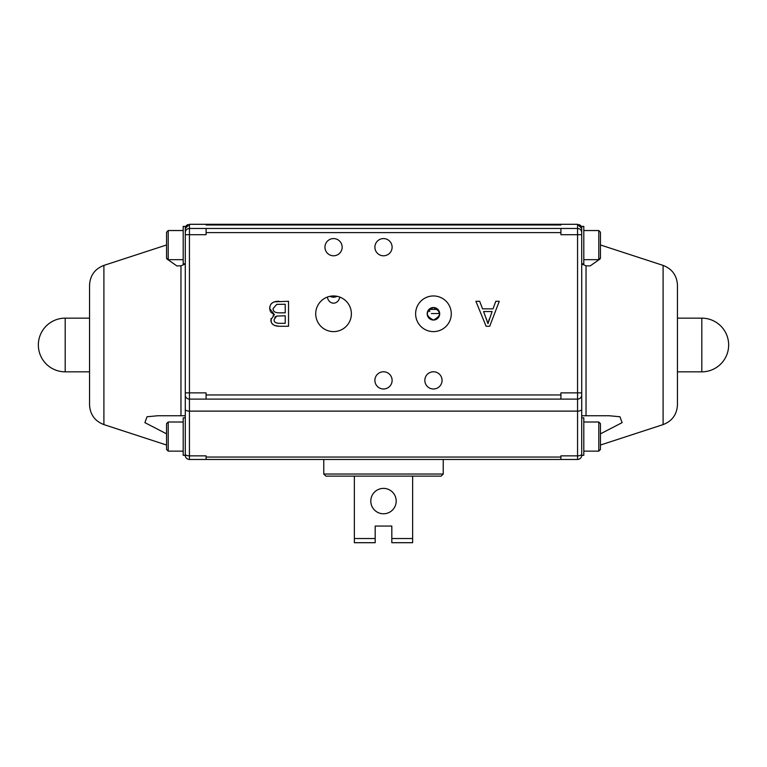 <?xml version="1.0" encoding="UTF-8"?>
<svg xmlns="http://www.w3.org/2000/svg" width="767" height="767" viewBox="0 0 767 767"><rect width="100%" height="100%" fill="white"/><g stroke="black" fill="none" stroke-linecap="round" stroke-linejoin="round"><path stroke-width="1.15" d="M103.9 424.602L103.9 265.401C94.859 268.901 90.075 275.497 89.547 285.18L89.547 404.813C90.075 414.506 94.859 421.102 103.9 424.602L166.544 445.033L166.544 449.472L166.544 442.808M663.1 424.602L663.1 265.401C672.141 268.901 676.925 275.497 677.453 285.18L677.453 404.813C676.925 414.506 672.141 421.102 663.1 424.602L600.456 445.033L600.456 449.472L600.456 423.662L600.456 436.567M183.198 263.838L183.198 226.38L185.278 226.38L185.278 263.838L183.198 263.838M166.544 433.844L144.896 422.646L147.043 416.759L157.772 415.752L185.278 415.752L185.278 263.973L180.964 265.823L176.841 265.919L166.765 258.843M581.722 455.445L581.722 455.301A4.161 4.161 0 0 1 577.561 459.462A4.161 4.161 0 0 0 581.722 455.301L583.802 455.301L583.802 417.842L581.722 417.842L581.722 228.461L581.722 234.702L560.917 234.702L560.917 228.461L189.439 228.461L189.439 224.3L185.278 228.461L185.278 455.301A4.161 4.161 0 0 0 189.439 459.462L560.917 459.462L560.917 455.857L577.561 455.857A4.161 1.755 0 0 0 581.722 454.093L581.722 417.929M560.917 457.055L206.083 457.055L206.083 455.857L189.439 455.857L189.439 459.462A4.161 4.161 0 0 1 185.278 455.301L183.198 455.301L183.198 417.842L185.278 417.842L185.278 455.445M581.722 394.947A4.161 4.161 0 0 1 577.561 399.108L560.917 399.108L560.917 392.867L581.722 392.867L581.722 454.093M560.917 228.461L577.561 228.461L577.561 224.3L581.722 228.461L581.722 226.38L583.802 226.38L583.802 263.838L581.722 263.838M166.544 436.567L166.544 423.662L166.544 449.472L168.213 451.14L183.198 451.14M600.456 442.808L600.456 449.472L598.787 451.14L583.802 451.14M600.456 449.472L598.787 451.14L598.787 422.003L600.456 423.662M560.917 224.99L560.917 224.3L206.083 224.3L206.083 224.99L560.917 224.99M581.722 263.973L586.036 265.823L590.159 265.919L600.235 258.843M600.456 433.844L622.104 422.646L619.957 416.759L609.228 415.752L581.722 415.752L586.036 415.752L586.036 265.823M581.722 228.461A4.161 4.161 0 0 0 579.066 224.578M581.722 409.367A4.161 1.755 180 0 1 577.561 411.122L577.561 228.461A4.161 4.161 0 0 1 581.722 232.622M185.278 454.093A4.161 1.755 180 0 0 189.439 455.857L189.439 411.122L577.561 411.122L577.561 459.462L560.917 459.462M577.561 224.3L560.917 224.3M185.278 415.752L180.964 415.752L180.964 265.823M185.278 228.461A4.161 4.161 0 0 1 187.934 224.578M185.278 234.702L189.439 234.702L189.439 228.461A4.161 4.161 0 0 0 185.278 232.622M185.278 394.947A4.161 4.161 0 0 0 189.439 399.108L560.917 399.108M189.439 224.3L206.083 224.3M206.083 228.461L206.083 234.702L189.439 234.702L189.439 392.867L185.278 392.867M185.278 409.367A4.161 1.755 0 0 0 189.439 411.122L189.439 392.867L206.083 392.867L206.083 399.108M206.083 457.055L206.083 459.462M429.299 310.98L429.856 311.536M431.361 313.578L439.683 313.511M396.194 501.081A12.694 12.694 0 0 0 377.153 490.084A12.694 12.694 0 0 0 377.153 512.078A12.694 12.694 0 0 0 396.194 501.081M354.364 476.106L354.364 542.7L375.178 542.7L375.178 526.057L391.822 526.057L391.822 542.7L412.636 542.7L412.636 538.539L391.822 538.539M375.178 526.057L391.822 526.057M412.636 538.539L412.636 476.106M375.178 538.539L354.364 538.539M443.23 474.025L441.15 476.106L325.85 476.106L323.77 474.025L443.23 474.025L443.23 459.462M323.77 459.462L323.77 474.025M339.723 297.059A7.21 6.241 90 0 1 334.968 302.975A7.21 6.241 90 0 1 328.439 300.089A7.21 6.241 90 0 1 327.384 297.059M337.01 296.292A6.241 5.407 0 0 1 330.098 296.292M329.599 296.398L337.509 296.398M270.291 311.364L269.668 308.526L270.147 305.889M271.259 303.924L272.458 302.802M274.528 301.834L288.536 301.297L288.536 326.272L279.169 326.272L274.576 325.505M273.119 315.371L274.394 314.585L270.885 312.313M271.24 321.891L271.048 318.545M273.11 324.604L271.93 323.281M275.535 316.598L274.778 317.317M285.219 323.319L285.219 315.783L276.676 316.071L274.145 319.494C273.781 322.14 275.813 323.415 280.233 323.319L285.219 323.319M285.219 312.831L285.219 304.25L276.753 304.365L273.081 308.545C273.014 311.479 275.142 312.898 279.456 312.831L285.219 312.831M279.169 326.272C273.704 326.042 270.943 323.914 270.885 319.877L274.394 314.585L269.668 308.526C269.907 303.559 273.023 301.143 279.015 301.297M486.22 318.468L487.975 323.645L492.088 311.536L483.593 311.536L487.975 323.645L489.327 318.861M479.672 301.297L482.568 308.852L493.037 308.852L495.779 301.297L499.279 301.297L489.691 326.272L486.105 326.272L475.904 301.297L479.672 301.297M324.949 247.185A8.6 8.6 0 0 1 337.854 239.735A8.6 8.6 0 0 1 337.854 254.634A8.6 8.6 0 0 1 324.949 247.185M374.9 380.374A8.6 8.6 0 0 1 387.805 372.925A8.6 8.6 0 0 1 387.805 387.834A8.6 8.6 0 0 1 374.9 380.374M424.841 380.374A8.6 8.6 0 0 1 437.746 372.925A8.6 8.6 0 0 1 437.746 387.834A8.6 8.6 0 0 1 424.841 380.374M374.9 247.185A8.6 8.6 0 0 1 387.805 239.735A8.6 8.6 0 0 1 387.805 254.634A8.6 8.6 0 0 1 374.9 247.185M315.726 313.78A17.823 17.823 0 0 1 342.465 298.344A17.823 17.823 0 0 1 342.465 329.225A17.823 17.823 0 0 1 315.726 313.78M415.618 313.78A17.823 17.823 0 0 1 442.358 298.344A17.823 17.823 0 0 1 442.358 329.225A17.823 17.823 0 0 1 415.618 313.78M427.2 313.78A6.241 6.241 0 0 1 433.451 307.538A6.241 6.241 0 0 1 439.692 313.78A6.241 6.241 0 0 1 433.451 320.031C441.562 315.812 441.562 311.651 433.451 307.538C425.33 311.651 425.33 315.812 433.451 320.031A6.241 6.241 0 0 1 427.2 313.78M600.456 245.104L600.456 251.346M598.787 259.677L598.787 230.541L600.456 232.2L600.456 258.009L598.787 259.677L583.802 259.677M166.544 449.472L168.213 451.14L168.213 422.003L166.544 423.662M166.544 244.606L166.544 238.623M168.213 230.541L166.544 232.2L166.544 258.009L168.213 259.677L168.213 230.541L183.198 230.541M65.195 365.638L65.195 318.152A26.845 26.845 0 0 0 38.35 344.997A26.845 26.845 0 0 0 65.195 371.842L65.195 365.638M701.805 318.152L701.805 371.842A26.845 26.845 0 0 0 728.65 344.997A26.845 26.845 0 0 0 701.805 318.152L677.453 318.152M437.909 309.417L428.983 309.417M438.945 313.578L438.945 310.817M560.917 394.947L206.083 394.947M206.083 232.622L560.917 232.622M89.547 318.152L65.195 318.152M89.547 371.842L65.195 371.842M677.453 371.842L701.805 371.842M168.213 422.003L183.198 422.003M598.787 422.003L583.802 422.003M663.1 265.401L600.456 244.97M103.9 265.401L166.544 244.97M598.787 230.541L583.802 230.541M168.213 259.677L183.198 259.677"/></g></svg>
